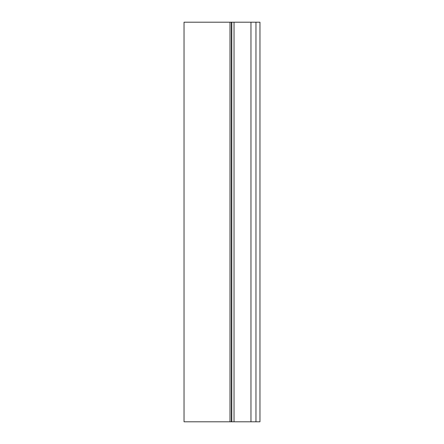 <?xml version="1.0" encoding="UTF-8"?>
<svg xmlns="http://www.w3.org/2000/svg" width="444" height="444" viewBox="0 0 444 444"><rect width="100%" height="100%" fill="white"/><g stroke="black" fill="none" stroke-linecap="round" stroke-linejoin="round"><path stroke-width="0.67" d="M229.992 421.8L229.992 22.2L184.038 22.2L184.038 421.8L259.962 421.8L259.962 22.2L255.966 22.2L255.966 421.8L255.966 22.2L250.971 22.2L250.971 421.8M229.992 22.2L250.971 22.2M231.391 22.2L231.391 421.8M234.027 22.2L234.027 421.8M231.79 22.2L231.79 421.8"/></g></svg>
